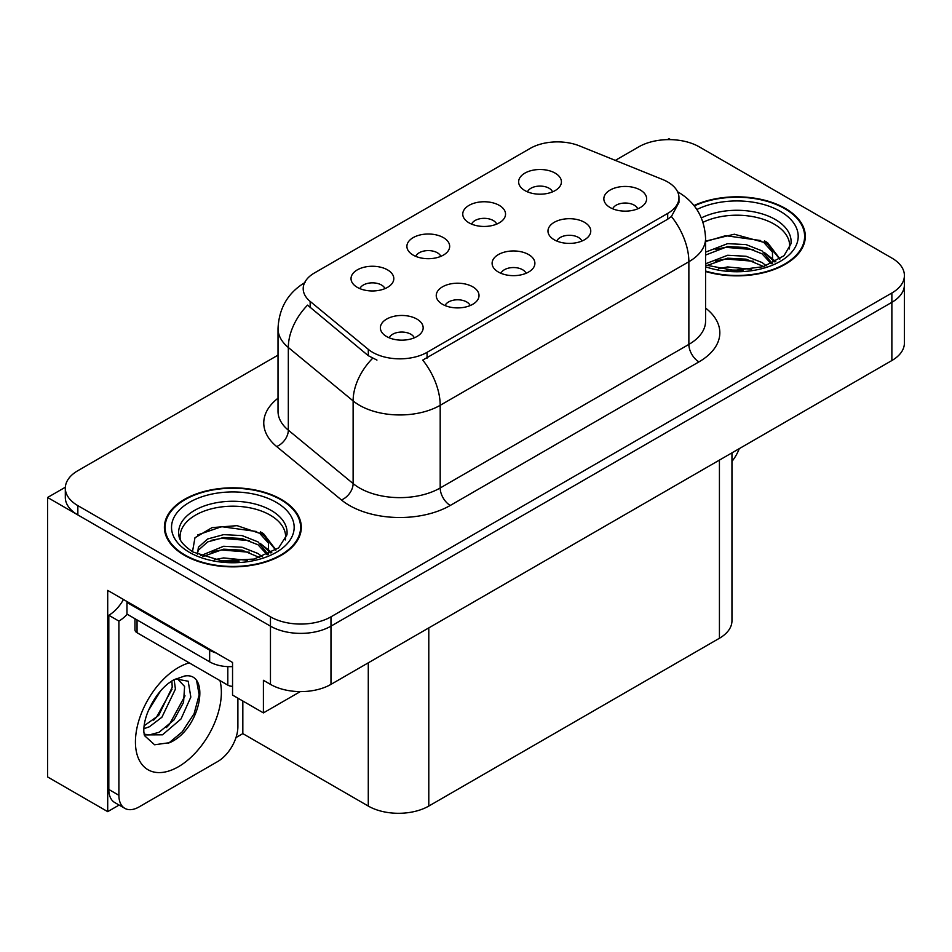 <?xml version="1.0" encoding="UTF-8"?>
<svg xmlns="http://www.w3.org/2000/svg" width="952" height="952" viewBox="0 0 952 952"><rect width="100%" height="100%" fill="white"/><g stroke="black" fill="none" stroke-linecap="round" stroke-linejoin="round"><path stroke-width="1.43" d="M526.028 273.319A12.84 7.414 0 0 0 522.577 269.714A12.84 7.414 0 0 0 509.927 267.833A12.84 7.414 0 0 0 500.978 273.319M528.622 254.565A21.396 12.352 0 0 0 501.216 253.196A21.396 12.352 0 0 0 494.124 268.547A21.396 12.352 0 0 0 498.372 272.034A21.396 12.352 0 0 0 532.87 268.547A21.396 12.352 0 0 0 528.622 254.565M440.812 256.374A12.84 7.414 0 0 0 437.361 252.768A12.84 7.414 0 0 0 424.723 250.888A12.84 7.414 0 0 0 415.762 256.374M443.418 237.631A21.396 12.352 0 0 0 416 236.251A21.396 12.352 0 0 0 408.92 251.602A21.396 12.352 0 0 0 413.156 255.088A21.396 12.352 0 0 0 447.654 251.602A21.396 12.352 0 0 0 443.418 237.631M470.157 305.568A12.84 7.414 0 0 0 466.706 301.962A12.84 7.414 0 0 0 454.068 300.082A12.84 7.414 0 0 0 445.108 305.568M472.763 286.826A21.396 12.352 0 0 0 445.346 285.445A21.396 12.352 0 0 0 438.265 300.796A21.396 12.352 0 0 0 442.502 304.295A21.396 12.352 0 0 0 477 300.796A21.396 12.352 0 0 0 472.763 286.826M414.287 337.829A12.84 7.414 0 0 0 410.836 334.223A12.84 7.414 0 0 0 398.198 332.343A12.84 7.414 0 0 0 389.249 337.829M416.893 319.075A21.396 12.352 0 0 0 389.475 317.706A21.396 12.352 0 0 0 382.395 333.057A21.396 12.352 0 0 0 386.643 336.544A21.396 12.352 0 0 0 421.141 333.057A21.396 12.352 0 0 0 416.893 319.075M581.886 241.058A12.84 7.414 0 0 0 578.447 237.453A12.84 7.414 0 0 0 565.797 235.572A12.84 7.414 0 0 0 556.849 241.058M584.492 222.316A21.396 12.352 0 0 0 557.087 220.935A21.396 12.352 0 0 0 549.994 236.286A21.396 12.352 0 0 0 554.242 239.785A21.396 12.352 0 0 0 588.741 236.286A21.396 12.352 0 0 0 584.492 222.316M637.757 208.809A12.84 7.414 0 0 0 634.318 205.204A12.84 7.414 0 0 0 621.668 203.323A12.84 7.414 0 0 0 612.719 208.809M640.363 190.055A21.396 12.352 0 0 0 612.945 188.686A21.396 12.352 0 0 0 605.865 204.037A21.396 12.352 0 0 0 610.113 207.524A21.396 12.352 0 0 0 644.611 204.037A21.396 12.352 0 0 0 640.363 190.055M552.541 191.864A12.84 7.414 0 0 0 549.102 188.258A12.84 7.414 0 0 0 536.452 186.378A12.84 7.414 0 0 0 527.503 191.864M555.147 173.121A21.396 12.352 0 0 0 527.741 171.741A21.396 12.352 0 0 0 520.649 187.092A21.396 12.352 0 0 0 524.897 190.578A21.396 12.352 0 0 0 559.395 187.092A21.396 12.352 0 0 0 555.147 173.121M496.67 224.125A12.84 7.414 0 0 0 493.231 220.507A12.84 7.414 0 0 0 480.582 218.627A12.84 7.414 0 0 0 471.633 224.125M499.276 205.37A21.396 12.352 0 0 0 471.871 203.99A21.396 12.352 0 0 0 464.778 219.341A21.396 12.352 0 0 0 469.027 222.839A21.396 12.352 0 0 0 503.525 219.341A21.396 12.352 0 0 0 499.276 205.37M384.941 288.635A12.84 7.414 0 0 0 381.49 285.017A12.84 7.414 0 0 0 368.852 283.137A12.84 7.414 0 0 0 359.904 288.635M387.547 269.88A21.396 12.352 0 0 0 360.13 268.5A21.396 12.352 0 0 0 353.049 283.851A21.396 12.352 0 0 0 357.297 287.349A21.396 12.352 0 0 0 391.796 283.851A21.396 12.352 0 0 0 387.547 269.88M667.697 181.963A38.508 22.229 0 0 0 662.544 179.476L579.506 145.906A38.508 22.229 0 0 0 530.193 148.393L314.481 272.938A38.508 22.229 0 0 0 303.2 288.658A38.508 22.229 0 0 0 310.162 301.415L368.305 349.36A38.508 22.229 0 0 0 427.079 352.323L667.697 213.403A38.508 22.229 0 0 0 678.966 197.683A38.508 22.229 0 0 0 667.697 181.963M65.355 487.222L47.6 497.479L270.463 626.142A42.781 24.704 0 0 0 330.975 626.142L891.869 302.32A42.781 24.704 0 0 0 904.4 284.85A42.781 24.704 0 0 1 891.869 302.32L330.975 626.142A42.781 24.704 0 0 1 270.463 626.142L77.85 514.937A42.781 24.704 0 0 1 65.319 497.479L65.319 488.162A42.781 24.704 0 0 0 77.85 505.631L270.463 616.825A42.781 24.704 0 0 0 330.975 616.825L891.869 293.002A42.781 24.704 0 0 0 904.4 275.533A42.781 24.704 0 0 0 891.869 258.063L699.256 146.858A42.781 24.704 0 0 0 638.744 146.858L615.325 160.388M670.624 139.646L669.006 138.706L667.388 139.646M119.107 805.059L107.707 811.639L107.707 590.395L232.55 662.473L232.55 695.079L263.406 712.893L263.406 680.287L270.463 684.369A42.781 24.704 0 0 0 330.975 684.369L891.869 360.534A42.781 24.704 0 0 0 904.4 343.065L904.4 275.533M300.296 691.604L263.406 712.893M107.707 811.639L47.6 776.939L47.6 497.479M731.957 452.866L731.957 620.787A42.781 24.704 180 0 1 719.426 638.256L428.793 806.058A42.781 24.704 180 0 1 368.281 806.058L242.831 733.623L242.831 701.017M242.831 733.623L235.977 737.586M705.575 271.498A68.461 39.52 0 0 0 805.321 236.346A68.461 39.52 0 0 0 785.281 208.405A68.461 39.52 0 0 0 693.984 205.537M281.256 499.395A68.461 39.52 0 0 0 206.655 490.827A68.461 39.52 0 0 0 164.399 527.337A68.461 39.52 0 0 0 184.45 555.29A68.461 39.52 0 0 0 259.051 563.858A68.461 39.52 0 0 0 301.308 527.337A68.461 39.52 0 0 0 281.256 499.395M165.112 530.966A68.461 39.52 0 0 0 164.875 532.001M678.966 197.683L678.966 202.407L671.422 216.497L667.697 219.21L422.748 360.082A49.921 28.822 60 0 1 440.193 405.302A57.049 32.939 180 0 1 359.511 405.302A57.049 32.939 180 0 1 353.121 400.911L288.325 347.492A57.049 32.939 180 0 1 278.02 328.595L278.02 411.276A57.049 32.939 0 0 0 288.325 430.161L353.121 483.58A57.049 32.939 0 0 0 359.511 487.983A57.049 32.939 0 0 0 440.193 487.983L688.867 344.41A57.049 32.939 0 0 0 705.575 321.122L705.575 238.44A57.049 32.939 180 0 1 688.867 261.729A49.921 28.822 -120 0 0 671.422 216.497M376.956 360.082L368.305 355.703L307.567 305.128A49.921 33.38 129.5 0 0 288.325 347.492L288.325 430.161A14.256 9.544 -50.5 0 1 276.651 446.536A71.305 41.174 180 0 1 278.02 398.222M278.02 355.132L77.85 470.693A42.781 24.704 0 0 0 65.319 488.162M300.832 532.001A68.461 39.52 0 0 0 300.594 530.966M804.845 241.011A68.461 39.52 0 0 0 804.618 239.975M739.276 448.642A28.524 16.47 -60 0 1 731.957 461.422M169.754 742.655L154.593 744.773L144.514 735.634L143.847 732.052C143.585 726.269 144.835 719.748 147.608 712.524C152.951 699.756 159.948 689.986 168.599 683.227L173.442 679.966L184.557 676.039C211.106 671.327 201.086 728.923 169.754 742.655M177.239 678.597L184.593 686.463L183.569 702.362L173.93 720.009L159.02 732.302L149.607 734.837L144.109 734.182M144.276 734.908L162.495 734.813L181.023 718.95L190.828 697.09L188.198 681.216L175.894 678.978L173.323 680.085M148.381 710.608L160.638 690.819M143.835 728.744L149.428 726.745L161.888 717.249L175.418 689.117L174.145 679.692M144.097 725.817L158.686 715.404L172.217 687.261L171.895 680.906M237.893 698.161L237.893 726.578A28.524 16.47 -60 0 1 217.722 761.517L139.063 806.927A28.524 16.47 -60 0 1 124.807 808.343L114.716 802.524A28.524 16.47 -60 0 1 108.814 789.458L108.814 615.266A28.524 16.47 120 0 0 123.474 599.498M127.199 614.23A28.524 16.47 -60 0 1 118.893 621.085L108.814 615.266M124.807 808.343A28.524 16.47 -60 0 1 118.893 795.289L118.893 621.085M216.116 652.989A28.524 16.47 180 0 1 209.654 650.192L126.961 602.449A28.524 16.47 0 0 0 127.818 602.009M209.654 650.192L209.654 661.842A28.524 16.47 0 0 0 232.55 666.59M126.961 602.449L126.961 614.099L209.654 661.842M153.665 720.14L156.556 717.094L172.003 689.26M166.374 727.625L169.361 724.496L185.021 695.841M168.647 743.155L182.165 731.886L194.113 713.667L199.158 694.817L196.743 681.394M703.028 222.292A52.765 30.464 180 0 1 774.178 224.125A52.765 30.464 180 0 1 789.327 248.972M772.631 263.133L772.453 252.066L763.683 242.32L734.349 234.228L705.575 241.13M694.294 205.929A67.747 39.115 180 0 1 784.769 208.69A67.747 39.115 180 0 1 804.618 236.346A67.747 39.115 180 0 1 705.575 271.034M718.439 268.678L727.637 266.929L751.556 269.333M726.804 269.928L743.072 270.249M705.575 263.787L727.637 255.279L746.094 256.255L762.088 262.55L766.229 265.739M706.919 265.537L727.637 258.194L746.094 259.158L763.706 266.572M705.575 252.137L727.637 243.641L746.094 244.605L762.088 250.9L772.084 263.395M705.575 255.053L727.637 246.544L746.094 247.52L762.088 253.815L771.215 263.787M705.575 241.534L725.65 235.691L760.684 240.535M763.849 242.022L767.538 244.117L779.724 259.111M715.238 249.353L725.65 247.341L753.496 249.626M768.264 256.231L774.94 261.978M715.238 261.003L725.65 258.98L753.496 261.264M730.517 270.237L739.585 270.404M764.504 240.904L767.538 242.653L779.986 258.932M764.182 252.375L775.773 261.538M180.392 539.962A52.765 30.464 180 0 1 210.047 509.189A52.765 30.464 180 0 1 270.166 515.115A52.765 30.464 180 0 1 285.303 539.962M268.607 554.135L268.428 543.057L259.658 533.31L237.119 525.659L212.082 527.61L194.97 537.749L192.494 551.696M280.757 499.681A67.747 39.115 180 0 1 300.594 527.337A67.747 39.115 180 0 1 258.777 563.477A67.747 39.115 180 0 1 184.95 554.992A67.747 39.115 180 0 1 165.112 527.337A67.747 39.115 180 0 1 206.929 491.208A67.747 39.115 180 0 1 280.757 499.681M214.426 559.681L223.625 557.92L247.544 560.335M222.792 560.918L239.059 561.24M200.67 555.682L223.625 546.269L242.082 547.245L258.063 553.54L262.205 556.741M202.895 556.527L223.625 549.185L242.082 550.161L259.682 557.563M197.445 554.302L198.409 547.245L207.643 538.987L223.625 534.631L242.082 535.595L258.063 541.902L268.059 554.385M197.302 553.552L198.409 550.161L207.643 541.902L223.625 537.535L242.082 538.511L258.063 544.806L267.191 554.778M134.958 618.717L134.958 629.819A7.128 4.117 0 0 0 137.052 632.723L227.814 685.131A7.128 4.117 0 0 0 232.55 686.332M197.73 534.905L221.626 526.682L256.659 531.525M259.837 533.013L263.525 535.107L275.699 550.113M211.225 540.343L221.626 538.332L249.483 540.617M264.251 547.221L270.927 552.981M211.225 551.993L221.626 549.97L249.483 552.255M226.505 561.24L235.572 561.406M260.479 531.894L263.525 533.655L275.973 549.923M260.158 543.366L271.76 552.529M891.869 360.534L891.869 293.002M330.975 684.369L330.975 616.825M270.463 684.369L270.463 616.825M428.793 806.058L428.793 627.892M719.426 638.256L719.426 460.102M368.281 806.058L368.281 662.83M310.162 301.415L310.162 307.758M368.305 349.36L368.305 355.703M427.079 352.323L427.079 358.13M667.697 213.403L667.697 219.21M450.272 505.452A14.256 8.235 60 0 1 440.193 487.983L440.193 405.302L688.867 261.729L688.867 344.41A14.256 8.235 60 0 0 698.958 361.879L450.272 505.452A71.305 41.174 180 0 1 349.432 505.452A71.305 41.174 180 0 1 341.435 499.955L276.651 446.536M372.565 358.345A49.921 33.38 129.5 0 0 353.121 400.911L353.121 483.58A14.256 9.544 -50.5 0 1 341.435 499.955M705.575 308.067A71.305 41.174 180 0 1 698.958 361.879M77.85 505.631L77.85 514.937M219.96 680.585A60.749 35.081 -60 0 1 178.393 766.753A60.749 35.081 -60 0 1 135.434 741.953A60.749 35.081 -60 0 1 178.393 667.542A60.749 35.081 -60 0 1 189.281 662.878M144.145 734.325A32.225 18.612 120 0 0 149.607 734.837M118.893 795.289L108.814 789.458M701.386 217.913A54.228 31.309 180 0 1 775.214 219.448A54.228 31.309 180 0 1 790.957 243.831L784.02 255.719L763.349 266.679L733.992 270.404L705.575 265.037M696.876 209.511A61.321 35.402 180 0 1 780.235 211.308A61.321 35.402 180 0 1 785.305 258.063A61.321 35.402 180 0 1 705.575 266.798M774.154 224.16A55.621 32.106 180 0 1 775.166 224.708M178.762 534.822A54.228 31.309 180 0 1 210.309 504.096A54.228 31.309 180 0 1 271.201 510.439A54.228 31.309 180 0 1 286.945 534.822L278.627 547.9L254.16 559.062L221.376 560.764L193.054 552.029C177.75 541.878 179.262 535.988 178.762 534.822M276.211 502.311A61.321 35.402 180 0 1 276.211 552.374A61.321 35.402 180 0 1 189.484 552.374A61.321 35.402 180 0 1 189.484 502.311A61.321 35.402 180 0 1 276.211 502.311M270.142 515.163A55.621 32.106 180 0 1 271.142 515.698M227.814 685.131L227.814 666.614M137.052 632.723L137.052 619.919M705.575 238.44C704.611 217.925 695.591 202.55 678.526 192.304L677.574 191.768M305.057 282.458C287.992 292.704 278.984 308.091 278.02 328.595M176.739 678.49L175.894 678.978M804.618 236.346L804.618 242.034M300.594 527.337L300.594 533.037M165.112 527.337L165.112 533.037"/></g></svg>

